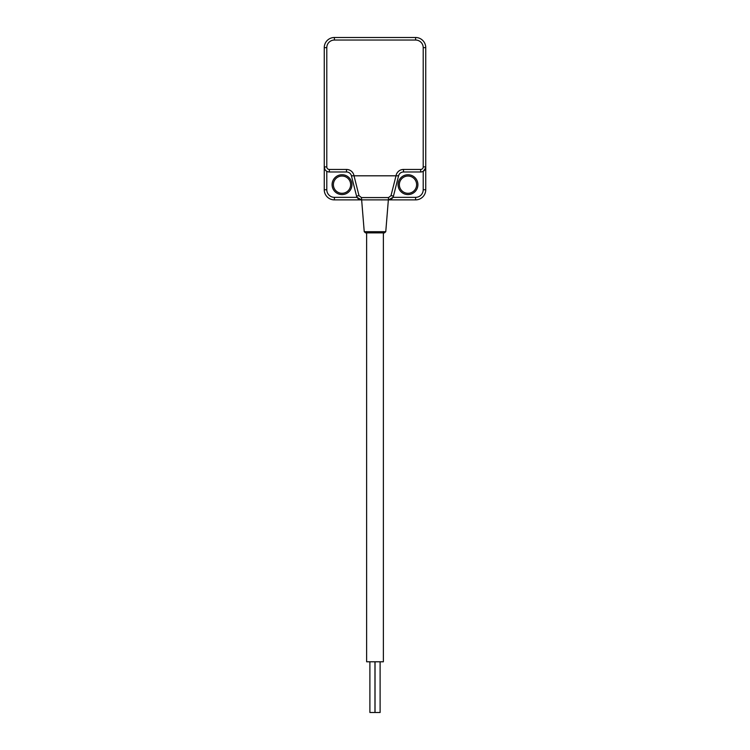 <?xml version="1.0" encoding="UTF-8"?>
<svg xmlns="http://www.w3.org/2000/svg" width="750" height="750" viewBox="0 0 750 750"><rect width="100%" height="100%" fill="white"/><g stroke="black" fill="none" stroke-linecap="round" stroke-linejoin="round"><path stroke-width="1.12" d="M326.794 171.3L326.794 189.741A7.603 7.603 0 0 0 334.397 197.344L357.056 197.344L361.453 199.884L334.397 199.884A10.144 10.144 0 0 1 324.253 189.741L324.253 47.644A10.144 10.144 0 0 1 334.397 37.5L415.603 37.5A10.144 10.144 0 0 1 425.747 47.644L425.747 189.741A10.144 10.144 0 0 1 415.603 199.884L361.453 199.884C358.95 199.716 357.309 198.441 356.531 196.05L351.431 175.809A5.072 5.072 0 0 0 346.509 171.975L329.325 171.975A5.072 5.072 0 0 1 324.253 166.903L324.853 169.303M342.019 193.294A8.634 8.634 0 0 0 349.491 180.347A8.634 8.634 0 0 0 334.537 180.347A8.634 8.634 0 0 0 342.019 193.294M358.997 195.656L361.453 197.569L388.547 197.569L391.003 195.656L396.009 175.809A7.612 7.612 0 0 1 403.491 169.444L420.675 169.444L420.675 171.975A5.072 5.072 0 0 0 425.747 166.903A5.072 5.072 0 0 1 420.675 171.975L403.491 171.975A5.072 5.072 0 0 0 398.569 175.809L351.431 175.809A5.072 5.072 0 0 0 346.509 171.975L346.509 169.444A7.612 7.612 0 0 1 354.019 175.809L358.997 195.656L356.531 196.05A5.072 5.072 0 0 0 357.056 197.344M407.981 176.034A8.634 8.634 0 0 0 400.509 188.981A8.634 8.634 0 0 0 415.463 188.981A8.634 8.634 0 0 0 407.981 176.034M407.981 174.741A9.919 9.919 0 0 1 416.578 189.619A9.919 9.919 0 0 1 399.394 189.619A9.919 9.919 0 0 1 407.981 174.741M403.491 169.444L403.491 171.975A5.072 5.072 0 0 0 398.569 175.809L393.469 196.05A5.072 5.072 0 0 1 392.944 197.344L415.603 197.344A7.603 7.603 0 0 0 423.206 189.741L423.206 171.3L425.597 168.122M342.019 194.578A9.919 9.919 0 0 1 333.422 179.7A9.919 9.919 0 0 1 350.606 179.7A9.919 9.919 0 0 1 342.019 194.578M391.003 195.656L393.469 196.05C392.691 198.441 391.05 199.716 388.547 199.884L392.944 197.344M364.237 231.694L365.522 232.875L384.478 232.875L385.763 231.694L364.237 231.694L361.453 197.569M383.372 232.875L366.628 232.875L366.628 661.791L383.372 661.791L383.372 232.875M380.109 661.791L380.109 712.5L369.891 712.5L369.891 661.791M374.972 712.5L374.972 661.791M334.397 197.344L334.397 199.884A10.144 10.144 0 0 1 324.253 189.741L326.794 189.741M420.675 169.444A2.531 2.531 0 0 0 423.206 166.903L423.206 47.644A7.603 7.603 0 0 0 415.603 40.041L334.397 40.041A7.603 7.603 0 0 0 326.794 47.644L326.794 166.903A2.531 2.531 0 0 0 329.325 169.444L346.509 169.444M423.206 189.741L425.747 189.741A10.144 10.144 0 0 1 415.603 199.884L415.603 197.344M415.603 40.041L415.603 37.5A10.144 10.144 0 0 1 425.747 47.644L423.206 47.644M326.794 47.644L324.253 47.644A10.144 10.144 0 0 1 334.397 37.5L334.397 40.041M329.325 169.444L329.325 171.975A5.072 5.072 0 0 1 324.253 166.903L326.794 166.903M425.747 166.903L423.206 166.903M388.547 197.569L385.763 231.694M375.028 712.5L375.028 661.791"/></g></svg>
